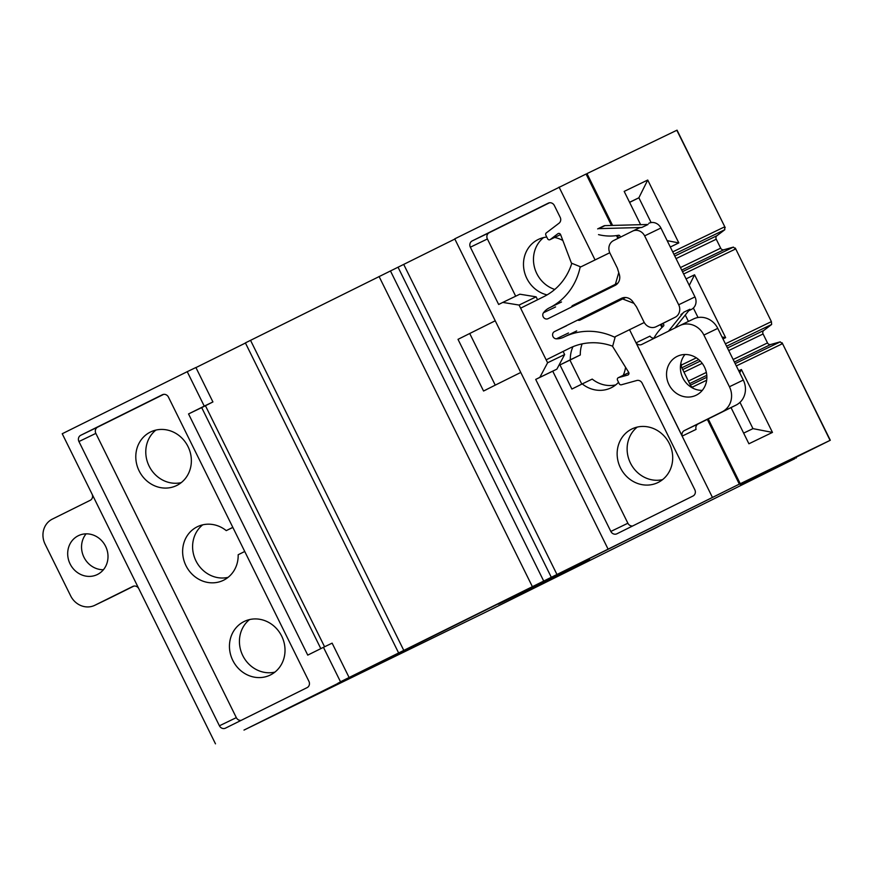 <?xml version="1.0" encoding="UTF-8"?>
<svg xmlns="http://www.w3.org/2000/svg" width="874" height="874" viewBox="0 0 874 874"><rect width="100%" height="100%" fill="white"/><g stroke="black" fill="none" stroke-linecap="round" stroke-linejoin="round"><path stroke-width="1.31" d="M615.056 337.386A65.332 59.869 -115.8 0 0 564.571 336.774A65.332 59.869 -115.8 0 0 563.872 337.113A19.217 17.611 64.2 0 1 563.664 337.222A19.217 17.611 64.2 0 1 556.356 338.828A3.846 3.518 64.2 0 1 554.444 331.607L621.447 298.34A9.603 8.806 64.2 0 1 621.534 298.296A9.603 8.806 64.2 0 1 632.732 301.596L636.534 306.938L643.985 322.003A9.603 8.806 -115.8 0 0 656.046 326.745A9.603 8.806 -115.8 0 0 656.134 326.701L675.056 317.306A9.603 8.806 -115.8 0 0 678.683 304.775L644.63 235.871A9.603 8.806 -115.8 0 0 632.568 231.129A9.603 8.806 -115.8 0 0 632.492 231.173L613.559 240.569A9.603 8.806 -115.8 0 0 609.932 253.099L617.383 268.176L619.316 274.436A9.603 8.806 64.2 0 1 615.067 285.416L548.064 318.682A3.846 3.518 64.2 0 1 543.475 312.772A19.217 17.611 64.2 0 1 549.396 307.834A65.332 59.869 -115.8 0 0 580.227 266.701M653.872 338.194A52.844 48.431 64.2 0 1 663.453 326.078A1.333 1.213 -115.8 0 0 662.022 323.861L675.056 317.306M688.712 310.762L691.345 309.451L688.756 310.696M486.643 389.52L483.551 391.017L458.009 339.341L495.23 320.78M571.814 263.282A62.458 57.225 64.2 0 1 543.999 296.559L520.62 308.172M483.551 391.017L495.241 385.139L469.699 333.453M495.241 385.139L520.773 372.455M546.163 359.859L569.542 348.245A62.458 57.225 64.2 0 1 570.077 347.983A62.458 57.225 64.2 0 1 612.674 346.191M577.889 320.135L622.922 297.772M618.552 382.288A29.782 27.291 64.2 0 1 611.035 387.848A29.782 27.291 64.2 0 1 582.237 383.904L571.88 389.05L559.961 364.928L570.318 359.782A29.782 27.291 64.2 0 1 572.983 346.683L573.213 346.596M678.683 304.775L694.972 296.92L660.919 228.016L644.63 235.871M648.858 223.274L648.77 223.318A9.603 8.806 64.2 0 1 648.858 223.274A9.603 8.806 64.2 0 1 660.919 228.016M694.972 296.92A9.603 8.806 64.2 0 1 691.345 309.451M603.661 308.358L602.503 307.91M596.177 294.789L596.494 293.675M632.656 231.097L638.381 228.333A9.603 8.806 64.2 0 1 638.457 228.289A9.603 8.806 64.2 0 1 641.8 227.48L598.723 228.638A3.081 2.83 -115.8 0 0 597.652 228.901L603.879 225.885A3.081 2.83 -115.8 0 1 604.95 225.634L598.723 228.638M641.8 227.48L648.038 224.476L604.95 225.634M598.515 234.625A52.844 48.431 -115.8 0 0 618.563 235.248A1.333 1.213 64.2 0 1 619.775 237.477M674.848 328.034L689.925 309.243L683.697 312.247L668.49 331.18M683.697 312.247A9.603 8.806 64.2 0 1 680.944 314.465M659.99 525.635A172.954 158.489 64.2 0 1 652.179 529.699L639.069 536.013M162.367 394.753L80.747 435.285A4.807 4.403 -115.8 0 0 78.933 441.545L219.418 725.791A4.807 4.403 -115.8 0 0 225.492 728.14L307.113 687.62A4.807 4.403 -115.8 0 0 308.926 681.349L168.442 397.102A4.807 4.403 -115.8 0 0 162.367 394.753L162.455 394.709M215.485 743.84L92.032 494.039A4.807 4.403 64.2 0 1 90.208 500.31L52.364 519.101A19.217 17.611 -115.8 0 0 45.098 544.163L70.641 595.839A19.217 17.611 -115.8 0 0 94.763 605.321A19.217 17.611 -115.8 0 0 94.927 605.234L132.782 586.443A4.807 4.403 64.2 0 1 138.857 588.792L62.229 433.744L187.233 371.679L204.254 406.137L188.544 413.937L307.746 655.118L323.456 647.317L340.489 681.775L349.152 677.59L337.877 683.26L739.328 484.12L340.489 681.775M323.456 647.317L332.12 643.144L349.152 677.59M187.233 371.679L195.896 367.506L212.917 401.953L204.254 406.137M320.824 648.628L201.697 407.601L212.917 401.953M249.549 619.579A29.782 27.291 -115.8 0 0 242.633 655.303A29.782 27.291 -115.8 0 0 274.895 672.117M662.579 479.629A29.782 27.291 64.2 0 1 630.318 462.816A29.782 27.291 64.2 0 1 637.244 427.091M228.07 577.364A29.782 27.291 64.2 0 1 195.798 560.551A29.782 27.291 64.2 0 1 202.724 524.826M660.493 324.604L661.935 327.51M680.54 365.157L691.553 387.444M707.328 419.367L739.328 484.12M607.998 548.948L454.742 238.853L586.072 174.035L611.494 225.459M616.498 235.587L617.896 238.416M581.527 302.065A2.884 2.644 64.2 0 1 582.772 300.634L596.45 293.85M589.262 315.514A2.884 2.644 64.2 0 1 587.743 315.252L587.732 315.241M581.8 384.123L569.935 360.121L580.303 354.975A29.782 27.291 64.2 0 1 582.128 343.875M615.755 384.877A29.782 27.291 64.2 0 1 592.222 379.087L582.237 383.904M155.9 430.084A29.782 27.291 -115.8 0 0 148.973 465.798A29.782 27.291 -115.8 0 0 181.235 482.623M554.772 289.447A29.782 27.291 64.2 0 1 534.178 266.089A29.782 27.291 64.2 0 1 543.584 237.586M631.727 429.068A29.782 27.291 64.2 0 1 631.978 428.937A29.782 27.291 64.2 0 1 669.506 443.905A29.782 27.291 64.2 0 1 657.86 482.59A29.782 27.291 64.2 0 1 620.409 467.765A29.782 27.291 64.2 0 1 631.727 429.068M633.978 303.344L622.616 298.952L580.03 320.092A2.884 2.644 64.2 0 1 577.758 320.07M571.487 307.047A2.884 2.644 64.2 0 1 572.787 305.452L615.372 284.301L618.759 272.633M609.768 252.761L580.762 266.92L609.757 252.739M549.528 202.757L489.211 232.713A4.807 4.403 -115.8 0 0 487.397 238.973L515.682 296.199M644.247 322.506L615.252 336.698L612.608 346.432L628.635 372.269A1.923 1.759 64.2 0 1 627.718 375.066L618.541 377.612A1.923 1.759 -115.8 0 0 617.525 380.223L619.251 383.719A1.923 1.759 -115.8 0 0 621.392 384.779L636.775 380.507A4.807 4.403 64.2 0 1 642.128 383.129L694.819 489.746A4.807 4.403 64.2 0 1 693.006 496.017L616.902 533.796A4.807 4.403 64.2 0 1 610.839 531.447L535.696 379.414L539.837 377.36L547.605 362.776L519.08 305.059L502.79 302.415L519.844 294.199L536.123 296.843L537.565 299.76M563.107 351.435L564.648 354.549L556.88 369.134L552.739 371.188L627.882 523.231A4.807 4.403 -115.8 0 0 632.689 525.962M625.566 367.331A29.782 27.291 64.2 0 1 623.217 375.328M547.091 294.899A29.782 27.291 64.2 0 1 523.897 269.301A29.782 27.291 64.2 0 1 538.067 239.563A29.782 27.291 64.2 0 1 538.318 239.443A29.782 27.291 64.2 0 1 546.774 237.062M554.608 237.455A29.782 27.291 64.2 0 1 562.845 240.503M270.427 674.957A29.782 27.291 64.2 0 1 270.175 675.089A29.782 27.291 64.2 0 1 232.713 660.252A29.782 27.291 64.2 0 1 244.043 621.556A29.782 27.291 64.2 0 1 244.294 621.425A29.782 27.291 64.2 0 1 281.756 636.261A29.782 27.291 64.2 0 1 270.427 674.957M176.777 485.463A29.782 27.291 64.2 0 1 176.515 485.583A29.782 27.291 64.2 0 1 139.064 470.758A29.782 27.291 64.2 0 1 150.383 432.051A29.782 27.291 64.2 0 1 150.634 431.931A29.782 27.291 64.2 0 1 188.096 446.756A29.782 27.291 64.2 0 1 176.777 485.463M241.137 720.373A4.807 4.403 64.2 0 1 236.33 717.641L95.845 433.384A4.807 4.403 64.2 0 1 97.659 427.124L163.635 394.371M232.823 527.361L226.257 530.616A29.782 27.291 -115.8 0 0 197.469 526.683A29.782 27.291 -115.8 0 0 185.823 565.369A29.782 27.291 -115.8 0 0 223.351 580.336A29.782 27.291 -115.8 0 0 238.176 554.739L244.742 551.483M682.212 436.093L696.065 429.407A4.807 4.403 -115.8 0 1 698.195 423.912L684.331 430.598A4.807 4.403 -115.8 0 0 682.212 436.093L636.108 342.816A4.807 4.403 -115.8 0 0 641.756 344.454L679.611 325.663A19.217 17.611 64.2 0 1 679.775 325.587A19.217 17.611 64.2 0 1 703.898 335.059L729.44 386.745A19.217 17.611 64.2 0 1 722.186 411.796L684.331 430.598M654.484 338.14A4.807 4.403 -115.8 0 1 649.972 336.129L636.108 342.816M629.499 329.618L712.31 497.153M559.054 187.069L595.019 259.84M108.452 598.712A19.217 17.611 -115.8 0 0 108.627 598.635A19.217 17.611 -115.8 0 0 108.791 598.548L133.919 586.072M86.111 533.839A21.621 19.807 -115.8 0 0 83.86 557.044A21.621 19.807 -115.8 0 0 103.427 569.728M78.267 535.74A21.621 19.807 -115.8 0 0 70.051 563.828A21.621 19.807 -115.8 0 0 97.233 574.589A21.621 19.807 -115.8 0 0 105.688 546.512A21.621 19.807 -115.8 0 0 78.452 535.653A21.621 19.807 -115.8 0 0 78.267 535.74M205.434 405.722L324.571 646.782M195.94 367.593L245.441 343.023M398.642 652.987L245.386 342.892L454.841 239.05M502.79 302.415L498.661 304.469L470.354 247.2A4.807 4.403 64.2 0 1 472.168 240.94L548.271 203.15A4.807 4.403 64.2 0 1 554.334 205.499L560.201 217.353A4.807 4.403 64.2 0 1 559.032 223.209L546.326 232.888A1.923 1.759 -115.8 0 0 545.868 235.226L547.594 238.733A1.923 1.759 -115.8 0 0 550.281 239.509L557.863 233.729A1.923 1.759 64.2 0 1 560.638 234.691L571.432 263.129L580.762 266.92M684.976 354.494A21.621 19.807 -115.8 0 0 682.725 377.699A21.621 19.807 -115.8 0 0 702.292 390.383M693.475 318.977A19.217 17.611 64.2 0 1 693.639 318.901A19.217 17.611 64.2 0 1 717.762 328.373L743.304 380.059A19.217 17.611 64.2 0 1 736.039 405.11L698.195 423.912M677.121 356.395A21.621 19.807 -115.8 0 0 668.905 384.484A21.621 19.807 -115.8 0 0 696.097 395.256A21.621 19.807 -115.8 0 0 704.542 367.178A21.621 19.807 -115.8 0 0 677.317 356.308A21.621 19.807 -115.8 0 0 677.121 356.395M536.123 296.843L519.08 305.059M564.648 354.549L547.605 362.776M556.88 369.134L539.837 377.36M552.739 371.188L535.696 379.414M625.62 297.499L622.616 298.952M587.743 315.252L586.782 315.722M617.885 283.089L615.372 284.301M232.855 527.437L226.257 530.616M569.935 360.121L559.961 364.928M580.303 354.975L570.318 359.782M201.697 407.601L188.544 413.937M725.387 343.821L771.392 321.621L771.644 324.462L763.778 330.459A2.884 2.644 -115.8 0 0 763.078 333.977L767.503 342.925A2.884 2.644 -115.8 0 0 770.715 344.498L780.242 341.854L782.339 343.755L736.323 365.933M740.431 484.884L830.3 440.256L736.837 485.365L243.988 730.085L484.841 612.587L794.772 458.708L740.431 484.884M683.643 274.01L735.515 249.003L733.406 247.113L723.891 249.745A2.884 2.644 64.2 0 1 720.679 248.172L716.254 239.225A2.884 2.644 64.2 0 1 716.953 235.707L724.819 229.709L724.568 226.869L672.718 251.887M771.392 321.621L735.296 248.03L771.392 321.621M830.3 440.256L782.121 342.783L830.082 440.354M686.057 278.882L694.568 274.786L725.639 337.659L722.984 338.948M688.428 321.413L685.282 315.033M681.25 366.588L681.567 364.971L696.36 357.827M738.738 370.816L741.392 369.527L772.463 432.412L748.909 443.774L731.035 407.601M706.662 380.234L692.492 387.073L690.995 386.33M676.826 130.27L725.223 227.644L677.044 130.16L586.989 173.598L612.598 225.426M640.62 224.673L624.178 191.395L647.732 180.033L678.814 242.906L670.303 247.014M547.987 579.593L498.355 604.207L551.319 578.566L589.589 559.535L547.987 579.593M743.643 433.122L752.962 428.631L739.983 402.368M698.042 317.502L693.355 308.03M651.119 222.575L638.872 197.786L629.553 202.276M629.608 202.386L638.872 197.786L647.732 180.033M678.814 242.906L667.157 240.656M741.392 369.527L739.743 372.848M772.463 432.412L752.962 428.631M694.568 274.786L689.269 285.383M725.639 337.659L722 336.96M656.134 326.701L662.044 323.85M566.571 325.751L554.444 331.607M555.602 306.927L543.475 312.772M561.523 301.978L549.396 307.834M570.624 347.721L569.542 348.245M568.482 332.983L556.356 338.828M250.532 340.314L403.788 650.398M379.076 276.49L532.332 586.574M390.427 270.896L543.683 580.991M398.052 267.226L551.308 577.31M403.722 264.429L556.978 574.524M108.791 598.548L94.927 605.234M717.762 328.373L703.898 335.059M743.304 380.059L729.44 386.745M736.039 405.11L722.186 411.796M97.659 427.124L80.747 435.285M236.33 717.641L219.418 725.791M95.845 433.384L78.933 441.545M558.453 233.445L557.863 233.729M550.008 239.673L560.584 234.571L550.281 239.509M489.211 232.713L472.168 240.94M487.397 238.973L470.354 247.2M627.882 523.231L610.839 531.447M628.821 372.652L618.541 377.612M582.772 300.634L572.787 305.452M661.399 324.167L662.689 326.778M680.802 363.431L681.567 364.971M692.492 387.073L693.082 388.285M708.235 418.919L740.245 483.693M617.547 235.434L618.803 237.968M795.777 457.397L796.094 458.031M673.898 254.279L724.819 229.709M674.772 256.049L716.953 235.707M682.496 271.672L733.406 247.113M681.709 270.088L723.891 249.745M680.464 267.564L720.679 248.172M676.039 258.617L716.254 239.225M681.829 367.779L698.752 359.618M726.567 346.202L771.644 324.462M682.714 369.56L700.303 361.071M727.452 347.983L763.778 330.459M683.981 372.127L702.215 363.333M728.719 350.55L763.078 333.977M688.406 381.075L706.356 372.422M733.144 359.498L767.503 342.925M689.652 383.599L706.793 375.328M734.389 362.022L770.715 344.498M690.427 385.172L706.869 377.251M735.165 363.595L780.242 341.854M576.698 330.918L564.571 336.774M662.066 323.839L656.046 326.745M638.457 228.289L632.568 231.129M108.627 598.635L94.763 605.321M693.639 318.901L679.775 325.587M628.81 372.63L618.268 377.71M795.995 457.299L796.312 457.932"/></g></svg>
